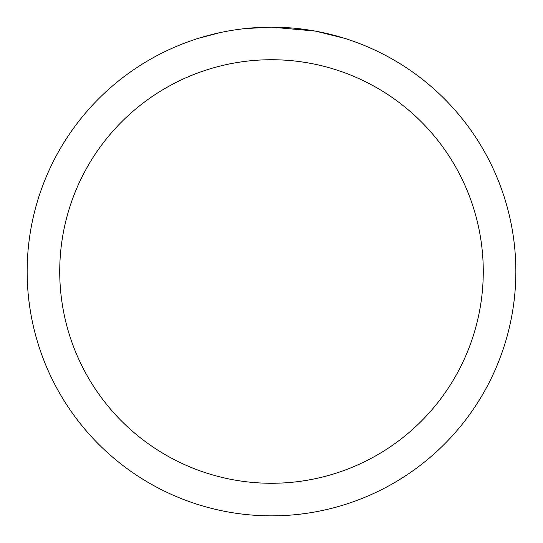 <?xml version="1.0" encoding="UTF-8"?>
<svg xmlns="http://www.w3.org/2000/svg" width="543" height="543" viewBox="0 0 543 543"><rect width="100%" height="100%" fill="white"/><g stroke="black" fill="none" stroke-linecap="round" stroke-linejoin="round"><path stroke-width="0.81" d="M276.373 27.198L279.774 27.293M301.589 29.01L302.621 29.139M314.906 31.039L271.5 27.15A244.35 244.35 0 0 1 515.85 271.5A244.35 244.35 0 0 1 271.5 515.85A244.35 244.35 0 0 1 27.15 271.5A244.35 244.35 0 0 1 271.5 27.15L245.09 28.582M316.06 31.25L344.092 38.186M271.5 59.73A211.77 211.77 0 0 1 483.27 271.5A211.77 211.77 0 0 1 271.5 483.27A211.77 211.77 0 0 1 59.73 271.5A211.77 211.77 0 0 1 271.5 59.73M243.943 28.711L240.963 29.064M198.914 38.186L220.207 32.594M234.142 30.021L240.963 29.071M253.588 27.808L254.939 27.713M234.97 29.899L239.463 29.261"/></g></svg>

